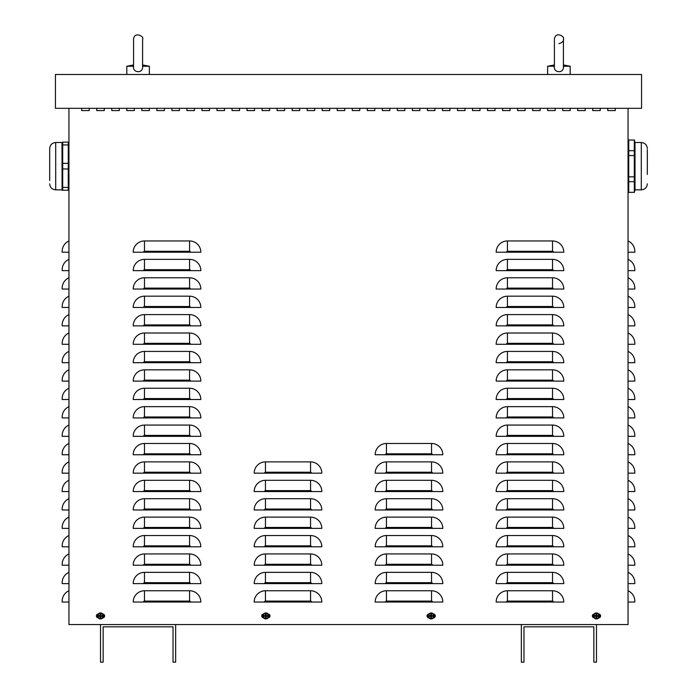 <?xml version="1.0" encoding="UTF-8"?>
<svg xmlns="http://www.w3.org/2000/svg" width="697" height="697" viewBox="0 0 697 697"><rect width="100%" height="100%" fill="white"/><g stroke="black" fill="none" stroke-linecap="round" stroke-linejoin="round"><path stroke-width="1.05" d="M592.729 110.57L592.729 108.323L592.729 110.57L600.239 110.57L592.729 110.57M600.239 108.323L600.239 110.57L600.239 108.323M562.671 110.57L562.671 108.323L562.671 110.57L570.181 110.57L562.671 110.57M570.181 108.323L570.181 110.57L570.181 108.323M532.613 110.57L532.613 108.323L532.613 110.57L540.123 110.57L532.613 110.57M540.123 108.323L540.123 110.57L540.123 108.323M502.554 110.57L502.554 108.323L502.554 110.57L510.065 110.57L502.554 110.57M510.065 108.323L510.065 110.57L510.065 108.323M472.496 110.57L472.496 108.323L472.496 110.57L480.006 110.57L472.496 110.57M480.006 108.323L480.006 110.57L480.006 108.323M442.429 110.57L442.429 108.323L442.429 110.57L449.948 110.57L442.429 110.57M449.948 108.323L449.948 110.57L449.948 108.323M412.371 110.57L412.371 108.323L412.371 110.57L419.89 110.57L412.371 110.57M419.89 108.323L419.89 110.57L419.89 108.323M382.313 110.57L382.313 108.323L382.313 110.57L389.832 110.57L382.313 110.57M389.832 108.323L389.832 110.57L389.832 108.323M352.255 110.57L352.255 108.323L352.255 110.57L359.774 110.57L352.255 110.57M359.774 108.323L359.774 110.57L359.774 108.323M322.197 110.57L322.197 108.323L322.197 110.57L329.716 110.57L322.197 110.57M329.716 108.323L329.716 110.57L329.716 108.323M292.139 110.57L292.139 108.323L292.139 110.57L299.658 110.57L292.139 110.57M299.658 108.323L299.658 110.57L299.658 108.323M262.081 110.57L262.081 108.323L262.081 110.57L269.6 110.57L262.081 110.57M269.6 108.323L269.6 110.57L269.6 108.323M232.023 110.57L232.023 108.323L232.023 110.57L239.541 110.57L232.023 110.57M239.541 108.323L239.541 110.57L239.541 108.323M201.964 110.57L201.964 108.323L201.964 110.57L209.475 110.57L201.964 110.57M209.475 108.323L209.475 110.57L209.475 108.323M171.906 110.57L171.906 108.323L171.906 110.57L179.417 110.57L171.906 110.57M179.417 108.323L179.417 110.57L179.417 108.323M141.848 110.57L141.848 108.323L141.848 110.57L149.358 110.57L141.848 110.57M149.358 108.323L149.358 110.57L149.358 108.323M111.79 110.57L111.79 108.323L111.79 110.57L119.3 110.57L111.79 110.57M119.3 108.323L119.3 110.57L119.3 108.323M81.732 110.57L81.732 108.323L81.732 110.57L89.242 110.57L81.732 110.57M89.242 108.323L89.242 110.57L89.242 108.323M268.188 614.057A1.882 1.882 0 0 1 269.974 615.939A1.882 1.882 0 0 1 268.188 617.812M263.492 617.812A1.882 1.882 0 0 1 261.706 615.939A1.882 1.882 0 0 1 263.492 614.057M598.836 614.057A1.882 1.882 0 0 1 600.614 615.939A1.882 1.882 0 0 1 598.836 617.812M594.14 617.812A1.882 1.882 0 0 1 592.354 615.939A1.882 1.882 0 0 1 594.14 614.057M433.508 614.057A1.882 1.882 0 0 1 435.294 615.939A1.882 1.882 0 0 1 433.508 617.812M428.812 617.812A1.882 1.882 0 0 1 427.026 615.939A1.882 1.882 0 0 1 428.812 614.057M102.86 614.057A1.882 1.882 0 0 1 104.646 615.939A1.882 1.882 0 0 1 102.86 617.812M98.164 617.812A1.882 1.882 0 0 1 96.386 615.939A1.882 1.882 0 0 1 98.164 614.057M96.761 110.57L96.761 108.323L96.761 110.57L104.271 110.57L96.761 110.57M104.271 108.323L104.271 110.57L104.271 108.323M126.819 110.57L126.819 108.323L126.819 110.57L134.329 110.57L126.819 110.57M134.329 108.323L134.329 110.57L134.329 108.323M156.877 110.57L156.877 108.323L156.877 110.57L164.387 110.57L156.877 110.57M164.387 108.323L164.387 110.57L164.387 108.323M186.935 110.57L186.935 108.323L186.935 110.57L194.446 110.57L186.935 110.57M194.446 108.323L194.446 110.57L194.446 108.323M216.994 110.57L216.994 108.323L216.994 110.57L224.504 110.57L216.994 110.57M224.504 108.323L224.504 110.57L224.504 108.323M247.052 110.57L247.052 108.323L247.052 110.57L254.571 110.57L247.052 110.57M254.571 108.323L254.571 110.57L254.571 108.323M277.11 110.57L277.11 108.323L277.11 110.57L284.629 110.57L277.11 110.57M284.629 108.323L284.629 110.57L284.629 108.323M307.168 110.57L307.168 108.323L307.168 110.57L314.687 110.57L307.168 110.57M314.687 108.323L314.687 110.57L314.687 108.323M337.226 110.57L337.226 108.323L337.226 110.57L344.745 110.57L337.226 110.57M344.745 108.323L344.745 110.57L344.745 108.323M367.284 110.57L367.284 108.323L367.284 110.57L374.803 110.57L367.284 110.57M374.803 108.323L374.803 110.57L374.803 108.323M397.342 110.57L397.342 108.323L397.342 110.57L404.861 110.57L397.342 110.57M404.861 108.323L404.861 110.57L404.861 108.323M427.4 110.57L427.4 108.323L427.4 110.57L434.919 110.57L427.4 110.57M434.919 108.323L434.919 110.57L434.919 108.323M457.459 110.57L457.459 108.323L457.459 110.57L464.977 110.57L457.459 110.57M464.977 108.323L464.977 110.57L464.977 108.323M487.525 110.57L487.525 108.323L487.525 110.57L495.036 110.57L487.525 110.57M495.036 108.323L495.036 110.57L495.036 108.323M517.583 110.57L517.583 108.323L517.583 110.57L525.094 110.57L517.583 110.57M525.094 108.323L525.094 110.57L525.094 108.323M547.642 110.57L547.642 108.323L547.642 110.57L555.152 110.57L547.642 110.57M555.152 108.323L555.152 110.57L555.152 108.323M577.7 110.57L577.7 108.323L577.7 110.57L585.21 110.57L577.7 110.57M585.21 108.323L585.21 110.57L585.21 108.323M607.758 110.57L607.758 108.323L607.758 110.57L615.268 110.57L607.758 110.57M615.268 108.323L615.268 110.57L615.268 108.323M68.951 240.953A11.274 11.274 0 0 0 62.19 251.286L62.19 252.227L68.951 252.227M68.951 259.362A11.274 11.274 0 0 0 62.19 269.695L62.19 270.636L68.951 270.636M68.951 277.772A11.274 11.274 0 0 0 62.19 288.105L62.19 289.046L68.951 289.046M68.951 296.181A11.274 11.274 0 0 0 62.19 306.514L62.19 307.455L68.951 307.455M68.951 314.6A11.274 11.274 0 0 0 62.19 324.924L62.19 325.865L68.951 325.865M68.951 333.009A11.274 11.274 0 0 0 62.19 343.342L62.19 344.283L68.951 344.283M68.951 351.419A11.274 11.274 0 0 0 62.19 361.752L62.19 362.693L68.951 362.693M68.951 369.828A11.274 11.274 0 0 0 62.19 380.161L62.19 381.102L68.951 381.102M68.951 388.238A11.274 11.274 0 0 0 62.19 398.571L62.19 399.512L68.951 399.512M68.951 406.647A11.274 11.274 0 0 0 62.19 416.98L62.19 417.921L68.951 417.921M68.951 425.065A11.274 11.274 0 0 0 62.19 435.39L62.19 436.331L68.951 436.331M68.951 443.475A11.274 11.274 0 0 0 62.19 453.808L62.19 454.749L68.951 454.749M68.951 461.884A11.274 11.274 0 0 0 62.19 472.217L62.19 473.158L68.951 473.158M68.951 480.294A11.274 11.274 0 0 0 62.19 490.627L62.19 491.568L68.951 491.568M68.951 498.703A11.274 11.274 0 0 0 62.19 509.037L62.19 509.977L68.951 509.977M68.951 517.113A11.274 11.274 0 0 0 62.19 527.446L62.19 528.387L68.951 528.387M68.951 535.531A11.274 11.274 0 0 0 62.19 545.856L62.19 546.797L68.951 546.797M68.951 553.941A11.274 11.274 0 0 0 62.19 564.274L62.19 565.215L68.951 565.215M68.951 572.35A11.274 11.274 0 0 0 62.19 582.683L62.19 583.624L68.951 583.624M68.951 590.76A11.274 11.274 0 0 0 62.19 601.093L62.19 602.034L68.951 602.034M628.049 240.953A11.274 11.274 0 0 1 634.81 251.286L634.81 252.227L628.049 252.227M628.049 259.362A11.274 11.274 0 0 1 634.81 269.695L634.81 270.636L628.049 270.636M628.049 277.772A11.274 11.274 0 0 1 634.81 288.105L634.81 289.046L628.049 289.046M628.049 296.181A11.274 11.274 0 0 1 634.81 306.514L634.81 307.455L628.049 307.455M628.049 314.6A11.274 11.274 0 0 1 634.81 324.924L634.81 325.865L628.049 325.865M628.049 333.009A11.274 11.274 0 0 1 634.81 343.342L634.81 344.283L628.049 344.283M628.049 351.419A11.274 11.274 0 0 1 634.81 361.752L634.81 362.693L628.049 362.693M628.049 369.828A11.274 11.274 0 0 1 634.81 380.161L634.81 381.102L628.049 381.102M628.049 388.238A11.274 11.274 0 0 1 634.81 398.571L634.81 399.512L628.049 399.512M628.049 406.647A11.274 11.274 0 0 1 634.81 416.98L634.81 417.921L628.049 417.921M628.049 425.065A11.274 11.274 0 0 1 634.81 435.39L634.81 436.331L628.049 436.331M628.049 443.475A11.274 11.274 0 0 1 634.81 453.808L634.81 454.749L628.049 454.749M628.049 461.884A11.274 11.274 0 0 1 634.81 472.217L634.81 473.158L628.049 473.158M628.049 480.294A11.274 11.274 0 0 1 634.81 490.627L634.81 491.568L628.049 491.568M628.049 498.703A11.274 11.274 0 0 1 634.81 509.037L634.81 509.977L628.049 509.977M628.049 517.113A11.274 11.274 0 0 1 634.81 527.446L634.81 528.387L628.049 528.387M628.049 535.531A11.274 11.274 0 0 1 634.81 545.856L634.81 546.797L628.049 546.797M628.049 553.941A11.274 11.274 0 0 1 634.81 564.274L634.81 565.215L628.049 565.215M628.049 572.35A11.274 11.274 0 0 1 634.81 582.683L634.81 583.624L628.049 583.624M628.049 590.76A11.274 11.274 0 0 1 634.81 601.093L634.81 602.034L628.049 602.034M628.049 108.323L628.049 624.573L596.484 624.573L596.484 662.15L593.853 662.15L593.853 626.83L523.97 626.83L523.97 662.15L521.339 662.15L521.339 624.573L175.661 624.573L175.661 662.15L173.03 662.15L173.03 626.83L103.147 626.83L103.147 662.15L100.516 662.15L100.516 624.573L68.951 624.573L68.951 108.323M133.205 252.227A11.274 11.274 0 0 1 144.479 240.953L189.567 240.953A11.274 11.274 0 0 1 200.841 252.227L133.205 252.227M133.205 270.636A11.274 11.274 0 0 1 144.479 259.362L189.567 259.362A11.274 11.274 0 0 1 200.841 270.636L133.205 270.636M133.205 289.046A11.274 11.274 0 0 1 144.479 277.772L189.567 277.772A11.274 11.274 0 0 1 200.841 289.046L133.205 289.046M133.205 307.455A11.274 11.274 0 0 1 144.479 296.181L189.567 296.181A11.274 11.274 0 0 1 200.841 307.455L133.205 307.455M133.205 325.865A11.274 11.274 0 0 1 144.479 314.6L189.567 314.6A11.274 11.274 0 0 1 200.841 325.865L133.205 325.865M133.205 344.283A11.274 11.274 0 0 1 144.479 333.009L189.567 333.009A11.274 11.274 0 0 1 200.841 344.283L133.205 344.283M133.205 362.693A11.274 11.274 0 0 1 144.479 351.419L189.567 351.419A11.274 11.274 0 0 1 200.841 362.693L133.205 362.693M133.205 381.102A11.274 11.274 0 0 1 144.479 369.828L189.567 369.828A11.274 11.274 0 0 1 200.841 381.102L133.205 381.102M133.205 399.512A11.274 11.274 0 0 1 144.479 388.238L189.567 388.238A11.274 11.274 0 0 1 200.841 399.512L133.205 399.512M133.205 417.921A11.274 11.274 0 0 1 144.479 406.647L189.567 406.647A11.274 11.274 0 0 1 200.841 417.921L133.205 417.921M133.205 436.331A11.274 11.274 0 0 1 144.479 425.065L189.567 425.065A11.274 11.274 0 0 1 200.841 436.331L133.205 436.331M133.205 454.749A11.274 11.274 0 0 1 144.479 443.475L189.567 443.475A11.274 11.274 0 0 1 200.841 454.749L133.205 454.749M133.205 473.158A11.274 11.274 0 0 1 144.479 461.884L189.567 461.884A11.274 11.274 0 0 1 200.841 473.158L133.205 473.158M133.205 491.568A11.274 11.274 0 0 1 144.479 480.294L189.567 480.294A11.274 11.274 0 0 1 200.841 491.568L133.205 491.568M133.205 509.977A11.274 11.274 0 0 1 144.479 498.703L189.567 498.703A11.274 11.274 0 0 1 200.841 509.977L133.205 509.977M133.205 528.387A11.274 11.274 0 0 1 144.479 517.113L189.567 517.113A11.274 11.274 0 0 1 200.841 528.387L133.205 528.387M133.205 546.797A11.274 11.274 0 0 1 144.479 535.531L189.567 535.531A11.274 11.274 0 0 1 200.841 546.797L133.205 546.797M133.205 565.215A11.274 11.274 0 0 1 144.479 553.941L189.567 553.941A11.274 11.274 0 0 1 200.841 565.215L133.205 565.215M133.205 583.624A11.274 11.274 0 0 1 144.479 572.35L189.567 572.35A11.274 11.274 0 0 1 200.841 583.624L133.205 583.624M133.205 602.034A11.274 11.274 0 0 1 144.479 590.76L189.567 590.76A11.274 11.274 0 0 1 200.841 602.034L133.205 602.034M254.187 473.158A11.274 11.274 0 0 1 265.461 461.884L310.548 461.884A11.274 11.274 0 0 1 321.822 473.158L254.187 473.158M254.187 491.568A11.274 11.274 0 0 1 265.461 480.294L310.548 480.294A11.274 11.274 0 0 1 321.822 491.568L254.187 491.568M254.187 509.977A11.274 11.274 0 0 1 265.461 498.703L310.548 498.703A11.274 11.274 0 0 1 321.822 509.977L254.187 509.977M254.187 528.387A11.274 11.274 0 0 1 265.461 517.113L310.548 517.113A11.274 11.274 0 0 1 321.822 528.387L254.187 528.387M254.187 546.797A11.274 11.274 0 0 1 265.461 535.531L310.548 535.531A11.274 11.274 0 0 1 321.822 546.797L254.187 546.797M254.187 565.215A11.274 11.274 0 0 1 265.461 553.941L310.548 553.941A11.274 11.274 0 0 1 321.822 565.215L254.187 565.215M254.187 583.624A11.274 11.274 0 0 1 265.461 572.35L310.548 572.35A11.274 11.274 0 0 1 321.822 583.624L254.187 583.624M254.187 602.034A11.274 11.274 0 0 1 265.461 590.76L310.548 590.76A11.274 11.274 0 0 1 321.822 602.034L254.187 602.034M375.178 454.749A11.274 11.274 0 0 1 386.452 443.475L431.539 443.475A11.274 11.274 0 0 1 442.813 454.749L375.178 454.749M375.178 473.158A11.274 11.274 0 0 1 386.452 461.884L431.539 461.884A11.274 11.274 0 0 1 442.813 473.158L375.178 473.158M375.178 491.568A11.274 11.274 0 0 1 386.452 480.294L431.539 480.294A11.274 11.274 0 0 1 442.813 491.568L375.178 491.568M375.178 509.977A11.274 11.274 0 0 1 386.452 498.703L431.539 498.703A11.274 11.274 0 0 1 442.813 509.977L375.178 509.977M375.178 528.387A11.274 11.274 0 0 1 386.452 517.113L431.539 517.113A11.274 11.274 0 0 1 442.813 528.387L375.178 528.387M375.178 546.797A11.274 11.274 0 0 1 386.452 535.531L431.539 535.531A11.274 11.274 0 0 1 442.813 546.797L375.178 546.797M375.178 565.215A11.274 11.274 0 0 1 386.452 553.941L431.539 553.941A11.274 11.274 0 0 1 442.813 565.215L375.178 565.215M375.178 583.624A11.274 11.274 0 0 1 386.452 572.35L431.539 572.35A11.274 11.274 0 0 1 442.813 583.624L375.178 583.624M375.178 602.034A11.274 11.274 0 0 1 386.452 590.76L431.539 590.76A11.274 11.274 0 0 1 442.813 602.034L375.178 602.034M496.159 252.227A11.274 11.274 0 0 1 507.433 240.953L552.521 240.953A11.274 11.274 0 0 1 563.795 252.227L496.159 252.227M496.159 270.636A11.274 11.274 0 0 1 507.433 259.362L552.521 259.362A11.274 11.274 0 0 1 563.795 270.636L496.159 270.636M496.159 289.046A11.274 11.274 0 0 1 507.433 277.772L552.521 277.772A11.274 11.274 0 0 1 563.795 289.046L496.159 289.046M496.159 307.455A11.274 11.274 0 0 1 507.433 296.181L552.521 296.181A11.274 11.274 0 0 1 563.795 307.455L496.159 307.455M496.159 325.865A11.274 11.274 0 0 1 507.433 314.6L552.521 314.6A11.274 11.274 0 0 1 563.795 325.865L496.159 325.865M496.159 344.283A11.274 11.274 0 0 1 507.433 333.009L552.521 333.009A11.274 11.274 0 0 1 563.795 344.283L496.159 344.283M496.159 362.693A11.274 11.274 0 0 1 507.433 351.419L552.521 351.419A11.274 11.274 0 0 1 563.795 362.693L496.159 362.693M496.159 381.102A11.274 11.274 0 0 1 507.433 369.828L552.521 369.828A11.274 11.274 0 0 1 563.795 381.102L496.159 381.102M496.159 399.512A11.274 11.274 0 0 1 507.433 388.238L552.521 388.238A11.274 11.274 0 0 1 563.795 399.512L496.159 399.512M496.159 417.921A11.274 11.274 0 0 1 507.433 406.647L552.521 406.647A11.274 11.274 0 0 1 563.795 417.921L496.159 417.921M496.159 436.331A11.274 11.274 0 0 1 507.433 425.065L552.521 425.065A11.274 11.274 0 0 1 563.795 436.331L496.159 436.331M496.159 454.749A11.274 11.274 0 0 1 507.433 443.475L552.521 443.475A11.274 11.274 0 0 1 563.795 454.749L496.159 454.749M496.159 473.158A11.274 11.274 0 0 1 507.433 461.884L552.521 461.884A11.274 11.274 0 0 1 563.795 473.158L496.159 473.158M496.159 491.568A11.274 11.274 0 0 1 507.433 480.294L552.521 480.294A11.274 11.274 0 0 1 563.795 491.568L496.159 491.568M496.159 509.977A11.274 11.274 0 0 1 507.433 498.703L552.521 498.703A11.274 11.274 0 0 1 563.795 509.977L496.159 509.977M496.159 528.387A11.274 11.274 0 0 1 507.433 517.113L552.521 517.113A11.274 11.274 0 0 1 563.795 528.387L496.159 528.387M496.159 546.797A11.274 11.274 0 0 1 507.433 535.531L552.521 535.531A11.274 11.274 0 0 1 563.795 546.797L496.159 546.797M496.159 565.215A11.274 11.274 0 0 1 507.433 553.941L552.521 553.941A11.274 11.274 0 0 1 563.795 565.215L496.159 565.215M496.159 583.624A11.274 11.274 0 0 1 507.433 572.35L552.521 572.35A11.274 11.274 0 0 1 563.795 583.624L496.159 583.624M496.159 602.034A11.274 11.274 0 0 1 507.433 590.76L552.521 590.76A11.274 11.274 0 0 1 563.795 602.034L496.159 602.034M596.484 624.573L521.339 624.573M175.661 624.573L100.516 624.573M55.429 74.501L55.429 108.323L641.571 108.323L641.571 74.501L55.429 74.501M647.313 174.45L647.313 149.646M634.514 149.646L634.444 140.689M628.546 182.71L628.145 187.336L628.746 192.337L628.746 181.682L634.305 181.682L634.305 192.337L628.746 192.337L634.305 192.337M628.746 150.683L628.746 140.027L634.305 140.027L634.305 150.683L628.746 150.683L628.746 155.527L634.305 155.527L634.305 176.838L628.746 176.838L628.746 155.527M634.305 192.485L635.011 189.854L635.011 142.51L641.301 142.51C644.952 142.868 646.955 144.871 647.313 148.522M634.305 181.682L634.305 176.838M634.305 155.527L634.305 150.683M628.746 181.682L628.746 176.838M628.746 140.027L634.305 140.027M49.687 180.497L49.687 148.522L49.687 180.497M68.254 168.979L68.254 187.432L62.695 187.432L62.695 168.979L68.254 168.979L68.254 163.386L62.695 163.386L62.695 144.932L68.254 144.932L68.254 163.386M62.695 187.432L62.695 190.229L68.254 190.229L68.254 187.388M68.376 186.352L68.707 182.71M62.242 182.71L62.451 185.245M62.564 146.013L62.242 149.646M68.707 149.646L68.498 147.119M68.254 144.932L68.254 142.136L62.695 142.136L62.695 144.932M61.989 189.854L55.699 189.854L55.699 142.51L61.989 142.51L62.094 190.229M62.695 163.386L62.695 168.979M554.403 64.952L547.642 66.232L554.403 66.232L554.403 66.895L554.403 39.18C555.587 30.642 565.372 36.854 563.42 39.18L563.42 39.18C565.372 36.854 555.587 30.642 554.403 39.18M554.429 66.232C552.878 72.758 564.3 74.239 563.394 66.232L563.42 39.18C563.882 41.053 562.374 42.552 558.907 43.693M563.42 66.232L570.181 66.232L570.181 74.501M563.42 39.18L563.42 64.952L563.42 39.18L563.42 64.952L570.181 66.232M133.58 64.952L126.819 66.232L133.58 66.232M133.58 66.895L133.606 66.232C132.055 72.758 143.477 74.239 142.571 66.232L142.597 39.18C144.837 36.61 134.172 31.06 133.58 39.18L133.58 66.851M142.597 66.232L149.358 66.232L149.358 74.501M133.58 39.18C134.172 31.06 144.837 36.61 142.597 39.18L142.597 64.952L142.597 39.18L142.597 64.952L149.358 66.232M430.973 616.941A1.028 1.028 0 0 0 431.347 616.941L431.452 617.542L431.452 616.436L432.767 616.218L432.166 616.122A1.028 1.028 0 0 0 432.166 615.747L431.321 615.434L431.452 614.327A1.638 1.638 0 0 0 430.877 614.327L430.659 615.651L429.552 615.651L430.154 615.747A1.028 1.028 0 0 0 430.154 616.122L431.007 616.436L430.877 617.542A1.638 1.638 0 0 0 431.452 617.542M432.166 615.747L432.767 615.651L431.661 615.651L431.452 614.327M432.767 616.218A1.638 1.638 0 0 0 432.767 615.651M431.347 614.928A1.028 1.028 0 0 0 430.973 614.928L430.877 614.327M430.154 616.122L429.552 616.218L430.877 616.436L430.877 617.542M429.552 615.651A1.638 1.638 0 0 0 429.552 616.218M428.664 615.939A2.5 2.5 0 0 1 432.41 613.769A2.5 2.5 0 0 1 432.41 618.1A2.5 2.5 0 0 1 428.664 615.939M431.164 612.933A3.006 3.006 0 0 1 433.761 617.437A3.006 3.006 0 0 1 428.559 617.437A3.006 3.006 0 0 1 431.164 612.933M431.347 616.941L432.166 616.122M430.973 614.928L430.154 615.747M596.292 616.941A1.028 1.028 0 0 0 596.676 616.941L596.771 617.542L596.771 616.436L598.096 616.218L597.495 616.122A1.028 1.028 0 0 0 597.495 615.747L596.641 615.434L596.771 614.327A1.638 1.638 0 0 0 596.196 614.327L595.987 615.651L594.872 615.651L595.473 615.747A1.028 1.028 0 0 0 595.473 616.122L596.327 616.436L596.196 617.542A1.638 1.638 0 0 0 596.771 617.542M597.495 615.747L598.096 615.651L596.981 615.651L596.771 614.327M598.096 616.218A1.638 1.638 0 0 0 598.096 615.651M596.676 614.928A1.028 1.028 0 0 0 596.292 614.928L596.196 614.327M595.473 616.122L594.872 616.218L595.987 616.226L596.196 617.542M594.872 615.651A1.638 1.638 0 0 0 594.872 616.218M593.983 615.939A2.5 2.5 0 0 1 597.738 613.769A2.5 2.5 0 0 1 597.738 618.1A2.5 2.5 0 0 1 593.983 615.939M596.484 612.933A3.006 3.006 0 0 1 599.089 617.437A3.006 3.006 0 0 1 593.879 617.437A3.006 3.006 0 0 1 596.484 612.933M596.676 616.941L597.495 616.122M596.292 614.928L595.473 615.747M100.324 616.941A1.028 1.028 0 0 0 100.708 616.941L100.804 617.542L101.013 616.226L102.128 616.218L101.527 616.122A1.028 1.028 0 0 0 101.527 615.747L100.673 615.434L100.804 614.327A1.638 1.638 0 0 0 100.229 614.327L100.019 615.651L98.904 615.651L99.505 615.747A1.028 1.028 0 0 0 99.505 616.122L100.359 616.436L100.229 617.542A1.638 1.638 0 0 0 100.804 617.542M101.527 615.747L102.128 615.651L101.013 615.651L100.804 614.327M102.128 616.218A1.638 1.638 0 0 0 102.128 615.651M100.708 614.928A1.028 1.028 0 0 0 100.324 614.928L100.229 614.327M99.505 616.122L98.904 616.218L100.019 616.226L100.229 617.542M98.904 615.651A1.638 1.638 0 0 0 98.904 616.218M98.016 615.939A2.5 2.5 0 0 1 101.762 613.769A2.5 2.5 0 0 1 101.762 618.1A2.5 2.5 0 0 1 98.016 615.939M100.516 612.933A3.006 3.006 0 0 1 103.121 617.437A3.006 3.006 0 0 1 97.911 617.437A3.006 3.006 0 0 1 100.516 612.933M100.708 616.941L101.527 616.122M100.324 614.928L99.505 615.747M265.653 616.941A1.028 1.028 0 0 0 266.027 616.941L266.123 617.542L266.123 616.436L267.448 616.218L266.846 616.122A1.028 1.028 0 0 0 266.846 615.747L265.993 615.434L266.123 614.327A1.638 1.638 0 0 0 265.548 614.327L265.339 615.651L264.233 615.651L264.834 615.747A1.028 1.028 0 0 0 264.834 616.122L265.679 616.436L265.548 617.542A1.638 1.638 0 0 0 266.123 617.542M266.846 615.747L267.448 615.651L266.341 615.651L266.123 614.327M267.448 616.218A1.638 1.638 0 0 0 267.448 615.651M266.027 614.928A1.028 1.028 0 0 0 265.653 614.928L265.548 614.327M264.834 616.122L264.233 616.218L265.548 616.436L265.548 617.542M264.233 615.651A1.638 1.638 0 0 0 264.233 616.218M263.335 615.939A2.5 2.5 0 0 1 267.09 613.769A2.5 2.5 0 0 1 267.09 618.1A2.5 2.5 0 0 1 263.335 615.939M265.836 612.933A3.006 3.006 0 0 1 268.441 617.437A3.006 3.006 0 0 1 263.239 617.437A3.006 3.006 0 0 1 265.836 612.933M266.027 616.941L266.846 616.122M265.653 614.928L264.834 615.747M189.567 240.953L189.567 251.286L144.479 251.286L144.479 240.953M144.479 251.286A0.941 0.941 0 0 0 143.538 252.227M189.567 251.286A0.941 0.941 0 0 1 190.508 252.227M189.567 259.362L189.567 269.695L144.479 269.695L144.479 259.362M144.479 269.695A0.941 0.941 0 0 0 143.538 270.636M189.567 269.695A0.941 0.941 0 0 1 190.508 270.636M189.567 277.772L189.567 288.105L144.479 288.105L144.479 277.772M144.479 288.105A0.941 0.941 0 0 0 143.538 289.046M189.567 288.105A0.941 0.941 0 0 1 190.508 289.046M189.567 296.181L189.567 306.514L144.479 306.514L144.479 296.181M144.479 306.514A0.941 0.941 0 0 0 143.538 307.455M189.567 306.514A0.941 0.941 0 0 1 190.508 307.455M189.567 314.6L189.567 324.924L144.479 324.924L144.479 314.6M144.479 324.924A0.941 0.941 0 0 0 143.538 325.865M189.567 324.924A0.941 0.941 0 0 1 190.508 325.865M189.567 333.009L189.567 343.342L144.479 343.342L144.479 333.009M144.479 343.342A0.941 0.941 0 0 0 143.538 344.283M189.567 343.342A0.941 0.941 0 0 1 190.508 344.283M189.567 351.419L189.567 361.752L144.479 361.752L144.479 351.419M144.479 361.752A0.941 0.941 0 0 0 143.538 362.693M189.567 361.752A0.941 0.941 0 0 1 190.508 362.693M189.567 369.828L189.567 380.161L144.479 380.161L144.479 369.828M144.479 380.161A0.941 0.941 0 0 0 143.538 381.102M189.567 380.161A0.941 0.941 0 0 1 190.508 381.102M189.567 388.238L189.567 398.571L144.479 398.571L144.479 388.238M144.479 398.571A0.941 0.941 0 0 0 143.538 399.512M189.567 398.571A0.941 0.941 0 0 1 190.508 399.512M189.567 406.647L189.567 416.98L144.479 416.98L144.479 406.647M144.479 416.98A0.941 0.941 0 0 0 143.538 417.921M189.567 416.98A0.941 0.941 0 0 1 190.508 417.921M189.567 425.065L189.567 435.39L144.479 435.39L144.479 425.065M144.479 435.39A0.941 0.941 0 0 0 143.538 436.331M189.567 435.39A0.941 0.941 0 0 1 190.508 436.331M189.567 443.475L189.567 453.808L144.479 453.808L144.479 443.475M144.479 453.808A0.941 0.941 0 0 0 143.538 454.749M189.567 453.808A0.941 0.941 0 0 1 190.508 454.749M189.567 461.884L189.567 472.217L144.479 472.217L144.479 461.884M144.479 472.217A0.941 0.941 0 0 0 143.538 473.158M189.567 472.217A0.941 0.941 0 0 1 190.508 473.158M189.567 480.294L189.567 490.627L144.479 490.627L144.479 480.294M144.479 490.627A0.941 0.941 0 0 0 143.538 491.568M189.567 490.627A0.941 0.941 0 0 1 190.508 491.568M189.567 498.703L189.567 509.037L144.479 509.037L144.479 498.703M144.479 509.037A0.941 0.941 0 0 0 143.538 509.977M189.567 509.037A0.941 0.941 0 0 1 190.508 509.977M189.567 517.113L189.567 527.446L144.479 527.446L144.479 517.113M144.479 527.446A0.941 0.941 0 0 0 143.538 528.387M189.567 527.446A0.941 0.941 0 0 1 190.508 528.387M189.567 535.531L189.567 545.856L144.479 545.856L144.479 535.531M144.479 545.856A0.941 0.941 0 0 0 143.538 546.797M189.567 545.856A0.941 0.941 0 0 1 190.508 546.797M189.567 553.941L189.567 564.274L144.479 564.274L144.479 553.941M144.479 564.274A0.941 0.941 0 0 0 143.538 565.215M189.567 564.274A0.941 0.941 0 0 1 190.508 565.215M189.567 572.35L189.567 582.683L144.479 582.683L144.479 572.35M144.479 582.683A0.941 0.941 0 0 0 143.538 583.624M189.567 582.683A0.941 0.941 0 0 1 190.508 583.624M189.567 590.76L189.567 601.093L144.479 601.093L144.479 590.76M144.479 601.093A0.941 0.941 0 0 0 143.538 602.034M189.567 601.093A0.941 0.941 0 0 1 190.508 602.034M310.548 461.884L310.548 472.217L265.461 472.217L265.461 461.884M265.461 472.217A0.941 0.941 0 0 0 264.52 473.158M310.548 472.217A0.941 0.941 0 0 1 311.489 473.158M310.548 480.294L310.548 490.627L265.461 490.627L265.461 480.294M265.461 490.627A0.941 0.941 0 0 0 264.52 491.568M310.548 490.627A0.941 0.941 0 0 1 311.489 491.568M310.548 498.703L310.548 509.037L265.461 509.037L265.461 498.703M265.461 509.037A0.941 0.941 0 0 0 264.52 509.977M310.548 509.037A0.941 0.941 0 0 1 311.489 509.977M310.548 517.113L310.548 527.446L265.461 527.446L265.461 517.113M265.461 527.446A0.941 0.941 0 0 0 264.52 528.387M310.548 527.446A0.941 0.941 0 0 1 311.489 528.387M310.548 535.531L310.548 545.856L265.461 545.856L265.461 535.531M265.461 545.856A0.941 0.941 0 0 0 264.52 546.797M310.548 545.856A0.941 0.941 0 0 1 311.489 546.797M310.548 553.941L310.548 564.274L265.461 564.274L265.461 553.941M265.461 564.274A0.941 0.941 0 0 0 264.52 565.215M310.548 564.274A0.941 0.941 0 0 1 311.489 565.215M310.548 572.35L310.548 582.683L265.461 582.683L265.461 572.35M265.461 582.683A0.941 0.941 0 0 0 264.52 583.624M310.548 582.683A0.941 0.941 0 0 1 311.489 583.624M310.548 590.76L310.548 601.093L265.461 601.093L265.461 590.76M265.461 601.093A0.941 0.941 0 0 0 264.52 602.034M310.548 601.093A0.941 0.941 0 0 1 311.489 602.034M431.539 443.475L431.539 453.808L386.452 453.808L386.452 443.475M386.452 453.808A0.941 0.941 0 0 0 385.511 454.749M431.539 453.808A0.941 0.941 0 0 1 432.48 454.749M431.539 461.884L431.539 472.217L386.452 472.217L386.452 461.884M386.452 472.217A0.941 0.941 0 0 0 385.511 473.158M431.539 472.217A0.941 0.941 0 0 1 432.48 473.158M431.539 480.294L431.539 490.627L386.452 490.627L386.452 480.294M386.452 490.627A0.941 0.941 0 0 0 385.511 491.568M431.539 490.627A0.941 0.941 0 0 1 432.48 491.568M431.539 498.703L431.539 509.037L386.452 509.037L386.452 498.703M386.452 509.037A0.941 0.941 0 0 0 385.511 509.977M431.539 509.037A0.941 0.941 0 0 1 432.48 509.977M431.539 517.113L431.539 527.446L386.452 527.446L386.452 517.113M386.452 527.446A0.941 0.941 0 0 0 385.511 528.387M431.539 527.446A0.941 0.941 0 0 1 432.48 528.387M431.539 535.531L431.539 545.856L386.452 545.856L386.452 535.531M386.452 545.856A0.941 0.941 0 0 0 385.511 546.797M431.539 545.856A0.941 0.941 0 0 1 432.48 546.797M431.539 553.941L431.539 564.274L386.452 564.274L386.452 553.941M386.452 564.274A0.941 0.941 0 0 0 385.511 565.215M431.539 564.274A0.941 0.941 0 0 1 432.48 565.215M431.539 572.35L431.539 582.683L386.452 582.683L386.452 572.35M386.452 582.683A0.941 0.941 0 0 0 385.511 583.624M431.539 582.683A0.941 0.941 0 0 1 432.48 583.624M431.539 590.76L431.539 601.093L386.452 601.093L386.452 590.76M386.452 601.093A0.941 0.941 0 0 0 385.511 602.034M431.539 601.093A0.941 0.941 0 0 1 432.48 602.034M552.521 240.953L552.521 251.286L507.433 251.286L507.433 240.953M507.433 251.286A0.941 0.941 0 0 0 506.492 252.227M552.521 251.286A0.941 0.941 0 0 1 553.462 252.227M552.521 259.362L552.521 269.695L507.433 269.695L507.433 259.362M507.433 269.695A0.941 0.941 0 0 0 506.492 270.636M552.521 269.695A0.941 0.941 0 0 1 553.462 270.636M552.521 277.772L552.521 288.105L507.433 288.105L507.433 277.772M507.433 288.105A0.941 0.941 0 0 0 506.492 289.046M552.521 288.105A0.941 0.941 0 0 1 553.462 289.046M552.521 296.181L552.521 306.514L507.433 306.514L507.433 296.181M507.433 306.514A0.941 0.941 0 0 0 506.492 307.455M552.521 306.514A0.941 0.941 0 0 1 553.462 307.455M552.521 314.6L552.521 324.924L507.433 324.924L507.433 314.6M507.433 324.924A0.941 0.941 0 0 0 506.492 325.865M552.521 324.924A0.941 0.941 0 0 1 553.462 325.865M552.521 333.009L552.521 343.342L507.433 343.342L507.433 333.009M507.433 343.342A0.941 0.941 0 0 0 506.492 344.283M552.521 343.342A0.941 0.941 0 0 1 553.462 344.283M552.521 351.419L552.521 361.752L507.433 361.752L507.433 351.419M507.433 361.752A0.941 0.941 0 0 0 506.492 362.693M552.521 361.752A0.941 0.941 0 0 1 553.462 362.693M552.521 369.828L552.521 380.161L507.433 380.161L507.433 369.828M507.433 380.161A0.941 0.941 0 0 0 506.492 381.102M552.521 380.161A0.941 0.941 0 0 1 553.462 381.102M552.521 388.238L552.521 398.571L507.433 398.571L507.433 388.238M507.433 398.571A0.941 0.941 0 0 0 506.492 399.512M552.521 398.571A0.941 0.941 0 0 1 553.462 399.512M552.521 406.647L552.521 416.98L507.433 416.98L507.433 406.647M507.433 416.98A0.941 0.941 0 0 0 506.492 417.921M552.521 416.98A0.941 0.941 0 0 1 553.462 417.921M552.521 425.065L552.521 435.39L507.433 435.39L507.433 425.065M507.433 435.39A0.941 0.941 0 0 0 506.492 436.331M552.521 435.39A0.941 0.941 0 0 1 553.462 436.331M552.521 443.475L552.521 453.808L507.433 453.808L507.433 443.475M507.433 453.808A0.941 0.941 0 0 0 506.492 454.749M552.521 453.808A0.941 0.941 0 0 1 553.462 454.749M552.521 461.884L552.521 472.217L507.433 472.217L507.433 461.884M507.433 472.217A0.941 0.941 0 0 0 506.492 473.158M552.521 472.217A0.941 0.941 0 0 1 553.462 473.158M552.521 480.294L552.521 490.627L507.433 490.627L507.433 480.294M507.433 490.627A0.941 0.941 0 0 0 506.492 491.568M552.521 490.627A0.941 0.941 0 0 1 553.462 491.568M552.521 498.703L552.521 509.037L507.433 509.037L507.433 498.703M507.433 509.037A0.941 0.941 0 0 0 506.492 509.977M552.521 509.037A0.941 0.941 0 0 1 553.462 509.977M552.521 517.113L552.521 527.446L507.433 527.446L507.433 517.113M507.433 527.446A0.941 0.941 0 0 0 506.492 528.387M552.521 527.446A0.941 0.941 0 0 1 553.462 528.387M552.521 535.531L552.521 545.856L507.433 545.856L507.433 535.531M507.433 545.856A0.941 0.941 0 0 0 506.492 546.797M552.521 545.856A0.941 0.941 0 0 1 553.462 546.797M552.521 553.941L552.521 564.274L507.433 564.274L507.433 553.941M507.433 564.274A0.941 0.941 0 0 0 506.492 565.215M552.521 564.274A0.941 0.941 0 0 1 553.462 565.215M552.521 572.35L552.521 582.683L507.433 582.683L507.433 572.35M507.433 582.683A0.941 0.941 0 0 0 506.492 583.624M552.521 582.683A0.941 0.941 0 0 1 553.462 583.624M552.521 590.76L552.521 601.093L507.433 601.093L507.433 590.76M507.433 601.093A0.941 0.941 0 0 0 506.492 602.034M552.521 601.093A0.941 0.941 0 0 1 553.462 602.034M635.011 189.854L641.301 189.854L641.301 142.51M431.443 617.394A1.481 1.481 0 0 1 430.885 617.394M432.619 615.66A1.481 1.481 0 0 1 432.619 616.209M430.885 614.475A1.481 1.481 0 0 1 431.443 614.475M429.709 616.209A1.481 1.481 0 0 1 429.709 615.66M428.185 615.939A2.98 2.98 0 0 0 431.164 618.91A2.98 2.98 0 0 0 434.135 615.939A2.98 2.98 0 0 0 431.164 612.959A2.98 2.98 0 0 0 428.185 615.939M596.763 617.394A1.481 1.481 0 0 1 596.205 617.394M597.939 615.66A1.481 1.481 0 0 1 597.939 616.209M596.205 614.475A1.481 1.481 0 0 1 596.763 614.475M595.029 616.209A1.481 1.481 0 0 1 595.029 615.66M593.504 615.939A2.98 2.98 0 0 0 596.484 618.91A2.98 2.98 0 0 0 599.464 615.939A2.98 2.98 0 0 0 596.484 612.959A2.98 2.98 0 0 0 593.504 615.939M100.795 617.394A1.481 1.481 0 0 1 100.237 617.394M101.971 615.66A1.481 1.481 0 0 1 101.971 616.209M100.237 614.475A1.481 1.481 0 0 1 100.795 614.475M99.061 616.209A1.481 1.481 0 0 1 99.061 615.66M97.536 615.939A2.98 2.98 0 0 0 100.516 618.91A2.98 2.98 0 0 0 103.496 615.939A2.98 2.98 0 0 0 100.516 612.959A2.98 2.98 0 0 0 97.536 615.939M266.115 617.394A1.481 1.481 0 0 1 265.557 617.394M267.291 615.66A1.481 1.481 0 0 1 267.291 616.209M265.557 614.475A1.481 1.481 0 0 1 266.115 614.475M264.381 616.209A1.481 1.481 0 0 1 264.381 615.66M262.865 615.939A2.98 2.98 0 0 0 265.836 618.91A2.98 2.98 0 0 0 268.815 615.939A2.98 2.98 0 0 0 265.836 612.959A2.98 2.98 0 0 0 262.865 615.939M641.301 189.854C644.952 189.497 646.955 187.493 647.313 183.842M628.049 189.854L628.746 192.485M628.049 142.51L628.746 139.879M635.011 142.51L634.305 139.879M55.699 189.854C52.048 189.497 50.045 187.493 49.687 183.842M55.699 142.51C52.048 142.868 50.045 144.871 49.687 148.522M547.642 74.501L547.642 66.232M126.819 74.501L126.819 66.232"/></g></svg>
